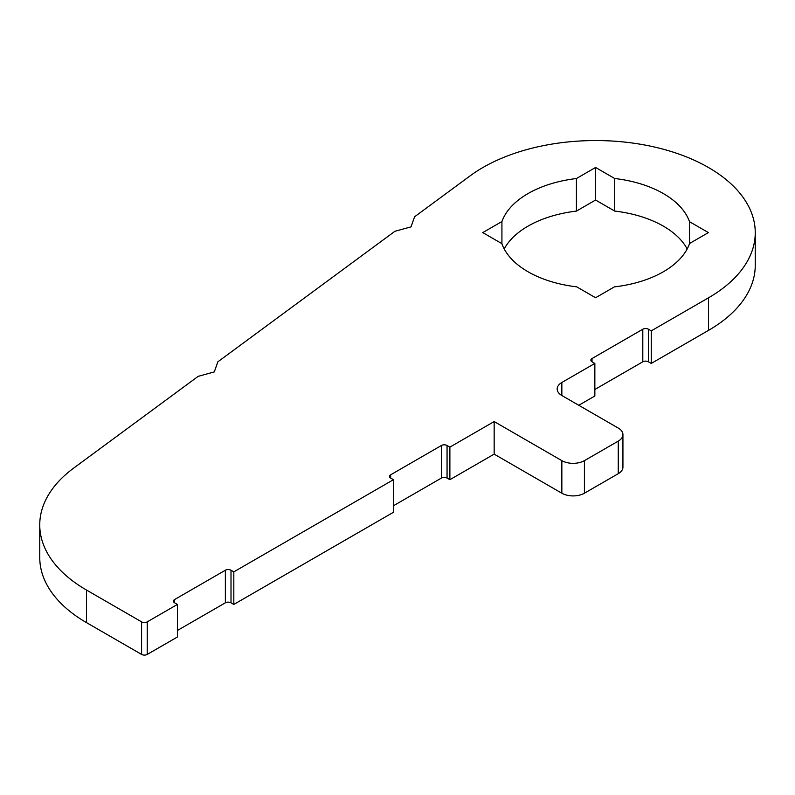 <?xml version="1.0" encoding="UTF-8"?>
<svg xmlns="http://www.w3.org/2000/svg" width="795" height="795" viewBox="0 0 795 795"><rect width="100%" height="100%" fill="white"/><g stroke="black" fill="none" stroke-linecap="round" stroke-linejoin="round"><path stroke-width="1.19" d="M501.923 243.797L501.923 221.537A95.728 55.272 180 0 1 576.425 178.527L595.584 167.467L614.684 178.497A95.728 55.272 180 0 1 689.523 221.706L708.405 232.597L689.583 243.469A95.728 55.272 180 0 1 614.406 286.876L595.584 297.737L576.703 286.836A95.728 55.272 180 0 1 501.864 243.628L482.764 232.597L501.923 221.537M687.178 248.954A95.728 55.272 0 0 0 614.684 211.063L595.584 200.032L576.425 211.092L576.425 178.527M576.425 211.092A95.728 55.272 0 0 0 504.219 248.954M595.584 200.032L595.584 167.467M614.684 211.063L614.684 178.497M689.523 243.628L689.523 221.706M393.465 505.749L441.414 478.073A3.985 2.305 180 0 1 447.058 478.073L449.881 479.693L494.162 454.134L561.846 493.218A15.96 9.212 0 0 0 584.414 493.218L618.262 473.671A15.96 9.212 0 0 0 622.932 467.162L622.932 434.587A15.96 9.212 0 0 0 618.262 428.078L561.846 395.512A15.96 9.212 180 0 1 557.176 388.993A15.96 9.212 180 0 1 561.846 382.484L594.849 363.424L592.027 361.805A3.985 2.305 180 0 1 590.864 360.175A3.985 2.305 180 0 1 592.027 358.545L642.797 329.229A3.985 2.305 180 0 1 648.442 329.229L651.264 330.859L708.514 297.807A159.556 92.121 0 0 0 755.25 232.667A159.556 92.121 0 0 0 647.726 145.584A159.556 92.121 0 0 0 470.084 175.874L414.583 216.787L411.025 226.873L394.906 231.285L217.84 361.834L214.282 371.921L198.164 376.343L73.687 468.106A159.556 92.121 0 0 0 39.75 524.909A159.556 92.121 0 0 0 86.486 590.039L141.589 621.859A3.985 2.305 0 0 0 147.234 621.859L177.414 604.438L174.592 602.809A3.985 2.305 180 0 1 173.419 601.179A3.985 2.305 180 0 1 174.592 599.549L225.363 570.234A3.985 2.305 180 0 1 231.007 570.234L233.819 571.863L393.465 479.693L390.643 478.073A3.985 2.305 180 0 1 389.48 476.444A3.985 2.305 180 0 1 390.643 474.814L441.414 445.498A3.985 2.305 180 0 1 447.058 445.498L449.881 447.128L494.162 421.559L561.846 460.643A15.96 9.212 0 0 0 584.414 460.643L618.262 441.106A15.96 9.212 0 0 0 622.932 434.587M494.162 454.134L494.162 421.559M449.881 479.693L449.881 447.128M177.414 630.485L225.363 602.809A3.985 2.305 180 0 1 231.007 602.809L233.819 604.438L393.465 512.268L393.465 479.693M233.819 604.438L233.819 571.863M39.75 524.909L39.75 557.474A159.556 92.121 0 0 0 86.486 622.614L141.589 654.424A3.985 2.305 0 0 0 147.234 654.424L177.414 637.004L177.414 604.438M594.849 389.48L642.797 361.805A3.985 2.305 180 0 1 648.442 361.805L651.264 363.424L708.514 330.372A159.556 92.121 0 0 0 755.25 265.232L755.25 232.667M651.264 363.424L651.264 330.859M578.77 405.281L594.849 395.999L594.849 363.424M618.262 473.671L618.262 441.106M584.414 493.218L584.414 460.643M561.846 493.218L561.846 460.643M447.058 478.073L447.058 445.498M441.414 478.073L441.414 445.498M390.643 478.073L390.643 474.814M231.007 602.809L231.007 570.234M225.363 602.809L225.363 570.234M174.592 602.809L174.592 599.549M147.234 654.424L147.234 621.859M141.589 654.424L141.589 621.859M86.486 622.614L86.486 590.039M708.514 330.372L708.514 297.807M648.442 361.805L648.442 329.229M642.797 361.805L642.797 329.229M592.027 361.805L592.027 358.545M561.846 395.512L561.846 382.484"/></g></svg>
